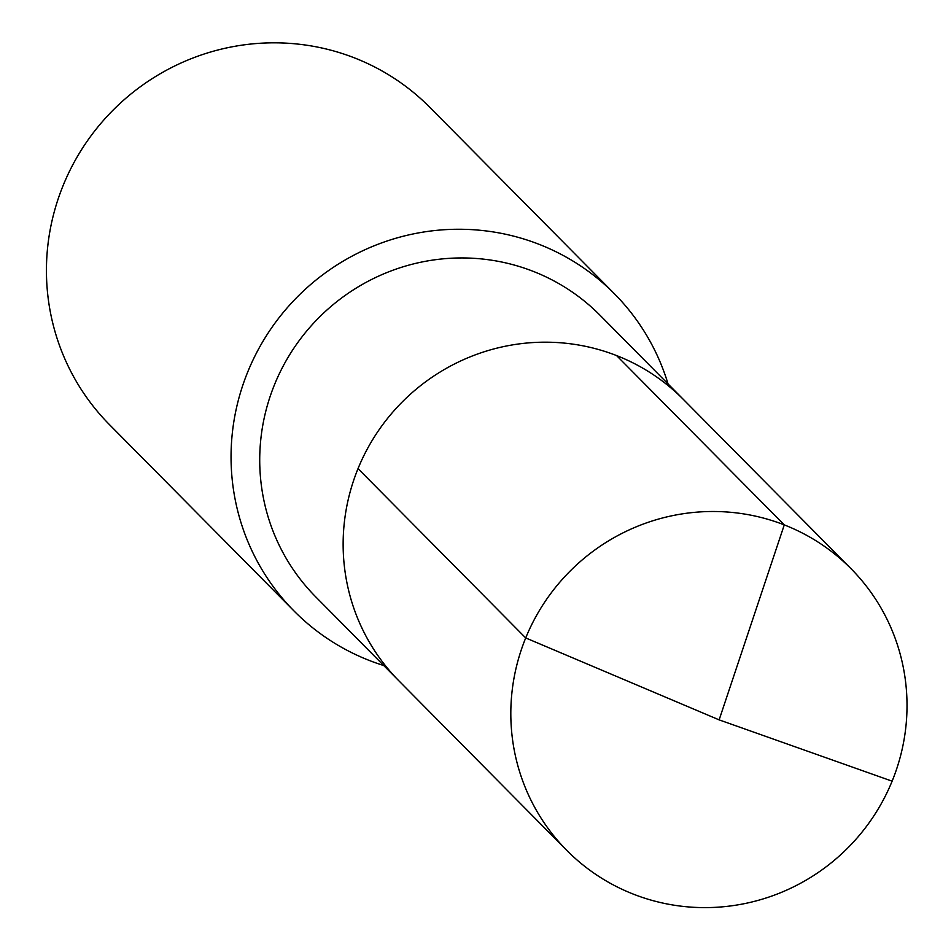<?xml version="1.0" encoding="UTF-8"?>
<svg xmlns="http://www.w3.org/2000/svg" width="951" height="951" viewBox="0 0 951 951"><rect width="100%" height="100%" fill="white"/><g stroke="black" fill="none" stroke-linecap="round" stroke-linejoin="round"><path stroke-width="1.43" d="M566.76 850.349A200.079 196.061 -44.7 0 0 892.121 781.175L719.134 719.871L892.121 781.175A200.079 196.061 135.3 0 0 851.086 568.769L599.986 315.221A200.079 196.061 135.3 0 0 274.613 384.394A200.079 196.061 -44.7 0 0 315.661 596.8L399.075 681.023A200.079 196.061 -44.7 0 1 358.028 468.629A200.079 196.061 135.3 0 1 683.4 399.456A200.079 196.061 135.3 0 0 358.028 468.629A200.079 196.061 -44.7 0 0 399.075 681.023L566.76 850.349A200.079 196.061 -44.7 0 1 525.713 637.943L358.028 468.629M668.054 383.954A225.435 220.917 135.3 0 0 614.441 293.788A225.435 220.917 135.3 0 0 247.831 371.722A225.435 220.917 -44.7 0 0 294.085 611.053A225.435 220.917 -44.7 0 0 383.74 665.534M294.085 611.053L109.46 424.633A225.435 220.917 -44.7 0 1 63.218 185.302A225.435 220.917 135.3 0 1 429.828 107.356L614.441 293.788M851.086 568.769A200.079 196.061 135.3 0 0 525.713 637.943L719.134 719.871L784.278 524.893L616.593 355.579"/></g></svg>

